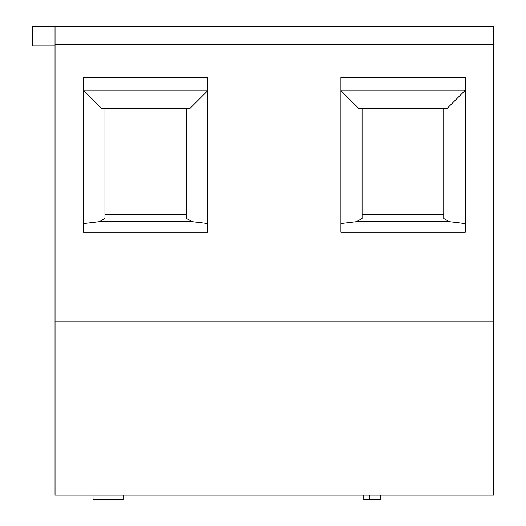 <?xml version="1.0" encoding="UTF-8"?>
<svg xmlns="http://www.w3.org/2000/svg" width="526" height="526" viewBox="0 0 526 526"><rect width="100%" height="100%" fill="white"/><g stroke="black" fill="none" stroke-linecap="round" stroke-linejoin="round"><path stroke-width="0.79" d="M493.651 321.228L493.651 495.163L55.039 495.163L55.039 321.228L493.651 321.228L493.651 26.3L55.039 26.3L55.039 321.228M55.039 45.959L32.349 45.959L32.349 26.3L55.039 26.3M340.894 223.543L356.556 221.676L362.066 218.494L362.066 108.731M340.894 90.202L465.293 90.202L446.765 108.731L359.041 108.731L340.894 90.577M443.74 214.601L362.066 214.601L443.74 214.601M340.894 77.335L465.293 77.335L465.293 232.288L340.894 232.288L340.894 77.335M356.556 221.676L449.25 221.676L465.293 223.583M449.25 221.676L443.74 218.494L443.74 108.731M83.397 77.335L207.796 77.335L207.796 232.288L83.397 232.288L83.397 77.335M493.651 44.447L55.039 44.447M104.95 108.731L104.95 218.494L99.44 221.676L83.397 223.583M207.796 90.577L189.643 108.731L101.926 108.731L83.397 90.202L207.796 90.202M186.618 214.601L104.95 214.601L186.618 214.601M186.618 108.731L186.618 218.494L192.128 221.676L207.796 223.543M192.128 221.676L99.44 221.676M380.213 495.163L380.213 499.7L363.768 499.7L363.768 495.163M369.436 499.7L369.436 495.163M93.036 495.163L93.036 499.7L123.097 499.7L123.097 495.163"/></g></svg>
